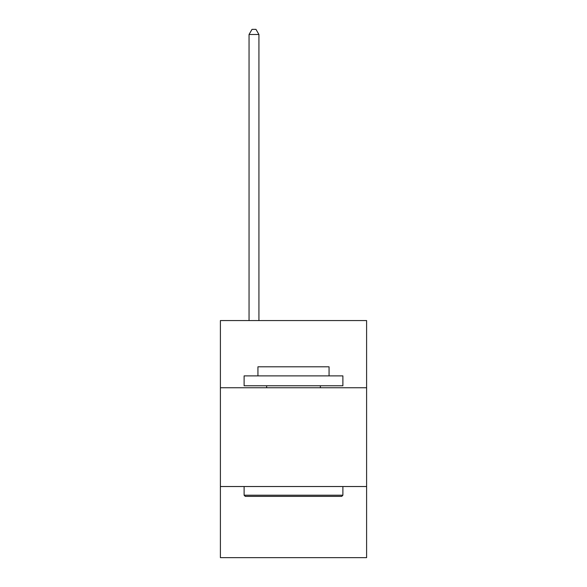 <?xml version="1.0" encoding="UTF-8"?>
<svg xmlns="http://www.w3.org/2000/svg" width="587" height="587" viewBox="0 0 587 587"><rect width="100%" height="100%" fill="white"/><g stroke="black" fill="none" stroke-linecap="round" stroke-linejoin="round"><path stroke-width="0.88" d="M366.604 387.743L366.604 320.568L220.396 320.568L220.396 387.743L366.604 387.743L366.604 557.65L220.396 557.65L220.396 387.743M366.604 486.528L220.396 486.528M245.293 496.404L244.111 495.215L342.889 495.215L341.707 496.404L245.293 496.404M342.889 375.885L342.889 385.762L244.111 385.762L244.111 375.885L342.889 375.885M257.935 375.885L257.935 366.802L329.065 366.802L329.065 375.885M342.889 486.528L342.889 495.215M244.111 486.528L244.111 495.215M320.37 385.762L320.37 387.743M266.63 385.762L266.63 387.743M258.926 320.568L258.926 34.486L249.049 34.486L249.049 320.568M249.049 34.486L252.014 29.35L255.961 29.35L258.926 34.486"/></g></svg>
